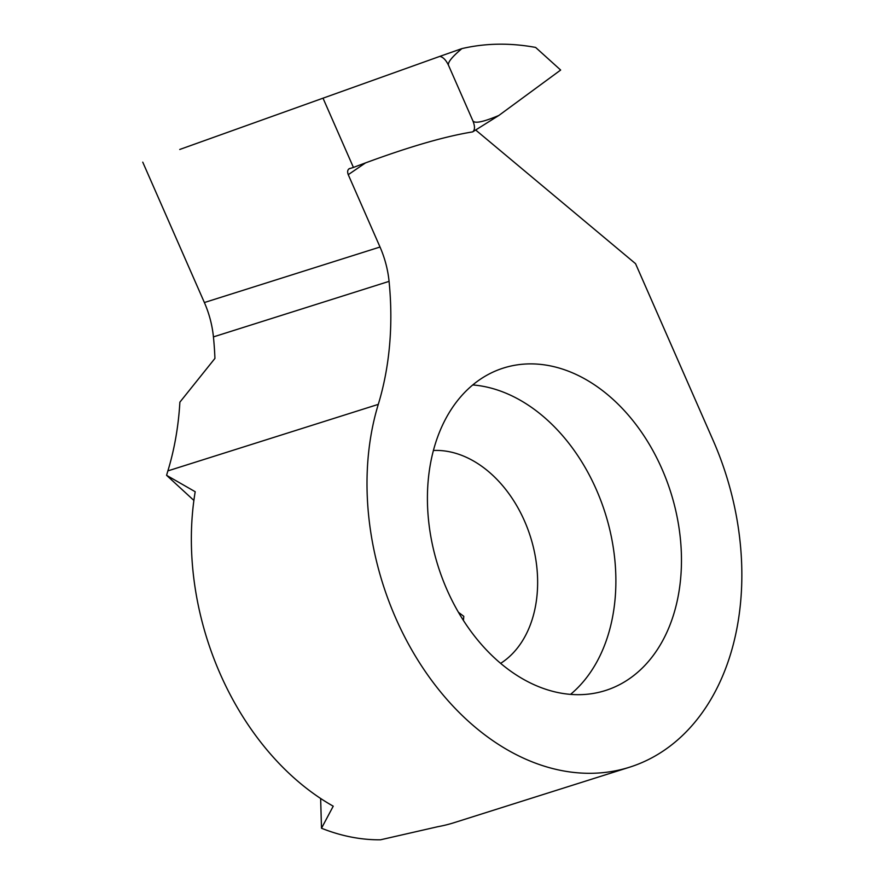 <?xml version="1.0" encoding="UTF-8"?>
<svg xmlns="http://www.w3.org/2000/svg" width="884" height="884" viewBox="0 0 884 884"><rect width="100%" height="100%" fill="white"/><g stroke="black" fill="none" stroke-linecap="round" stroke-linejoin="round"><path stroke-width="1.33" d="M179.739 149.473L323.014 98.179L353.423 167.441L348.959 168.833M475.747 130.07L635.552 263.675L713.145 440.431A249.498 180.082 72.5 0 1 629.651 767.179L454.011 822.706A249.498 180.082 72.5 0 1 437.9 826.684L380.507 839.8A249.498 180.082 72.5 0 1 321.5 828.242L320.638 798.473M486.83 375.247A169.109 122.058 72.5 0 0 442.166 577.915A169.109 122.058 72.5 0 0 605.418 690.526A169.109 122.058 72.5 0 0 622.06 683.31A169.109 122.058 72.5 0 0 666.724 480.642A169.109 122.058 72.5 0 0 503.471 368.042A169.109 122.058 72.5 0 0 486.83 375.247M353.423 167.441L323.014 98.179L439.834 56.377C443.116 57.084 446 60.046 448.497 65.272L472.885 120.832C475.084 126.379 475.006 130.07 472.642 131.893C442.729 136.733 402.982 148.578 353.423 167.441M142.755 162.159L204.381 302.538A83.162 60.024 -107.5 0 1 213.431 336.892A277.222 200.093 -107.5 0 1 214.934 358.407L179.883 402.165A277.222 200.093 -107.5 0 1 167.883 470.885A249.498 180.082 72.5 0 0 166.579 475.316L193.883 500.432M349.799 168.435C347.622 169.397 347.114 171.474 348.252 174.667L380.021 247.023A83.162 60.024 -107.5 0 1 389.071 281.366A277.222 200.093 -107.5 0 1 378.286 404.375A249.498 180.082 72.5 0 0 426.198 672.812A249.498 180.082 72.5 0 0 629.651 767.179M458.464 612.314L463.791 616.325A113.66 82.035 72.5 0 1 463.404 620.38M166.579 475.316L195.198 491.725A249.498 180.082 72.5 0 0 333.235 806.186L321.5 828.242M365.567 162.866L348.252 174.667M570.556 694.36A169.109 122.058 72.5 0 0 605.231 513.228A169.109 122.058 72.5 0 0 472.741 384.938M500.664 663.343A113.66 82.035 72.5 0 0 530.477 536.853A113.66 82.035 72.5 0 0 433.37 450.486M472.885 120.832L448.497 65.272C446 60.046 443.116 57.084 439.834 56.377L323.014 98.179L353.423 167.441C402.982 148.578 442.729 136.733 472.642 131.893C475.006 130.07 475.084 126.379 472.885 120.832C474.741 123.771 483.393 121.981 498.863 115.45L472.642 131.893M498.863 115.45L560.655 70.046L535.616 47.427C510.057 42.73 485.482 43.128 461.901 48.609C452.022 56.907 447.558 62.466 448.497 65.272M439.834 56.377L461.901 48.609M380.021 247.023L204.381 302.538M389.071 281.366L213.431 336.892M378.286 404.375L167.883 470.885"/></g></svg>
